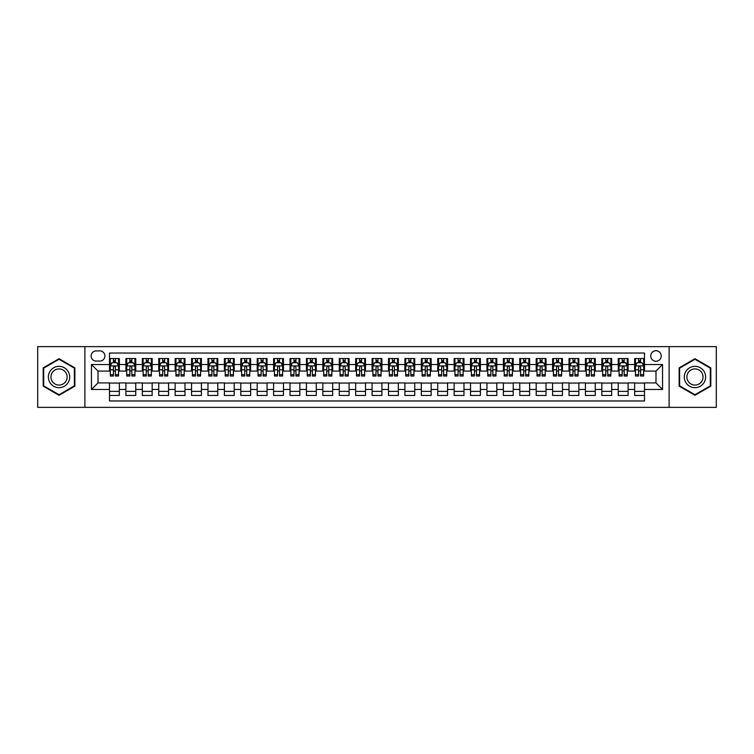 <?xml version="1.0" encoding="UTF-8"?>
<svg xmlns="http://www.w3.org/2000/svg" width="754" height="754" viewBox="0 0 754 754"><rect width="100%" height="100%" fill="white"/><g stroke="black" fill="none" stroke-linecap="round" stroke-linejoin="round"><path stroke-width="1.13" d="M655.989 350.742A5.25 5.25 0 0 0 650.74 355.992A5.25 5.25 0 0 0 655.989 361.241A5.25 5.25 0 0 0 661.239 355.992A5.25 5.25 0 0 0 655.989 350.742M669.118 407.358L716.3 407.358L716.3 346.642L669.118 346.642L669.118 407.358L84.882 407.358L84.882 346.642L37.7 346.642L37.7 407.358L84.882 407.358M644.5 358.536L634.651 358.536L634.651 364.531L628.091 364.531L628.091 371.091L634.651 371.091L634.651 364.531M628.091 364.531L628.091 358.536L618.242 358.536L618.242 364.531L611.683 364.531L611.683 371.091L618.242 371.091L618.242 364.531M611.683 364.531L611.683 358.536L601.833 358.536L601.833 364.531L595.264 364.531L595.264 371.091L601.833 371.091L601.833 364.531M595.264 364.531L595.264 358.536L585.424 358.536L585.424 364.531L578.855 364.531L578.855 371.091L585.424 371.091L585.424 364.531M578.855 364.531L578.855 358.536L569.006 358.536L569.006 364.531L562.446 364.531L562.446 371.091L569.006 371.091L569.006 364.531M562.446 364.531L562.446 358.536L552.597 358.536L552.597 364.531L546.037 364.531L546.037 371.091L552.597 371.091L552.597 364.531M546.037 364.531L546.037 358.536L536.188 358.536L536.188 364.531L529.619 364.531L529.619 371.091L536.188 371.091L536.188 364.531M529.619 364.531L529.619 358.536L519.779 358.536L519.779 364.531L513.21 364.531L513.21 371.091L519.779 371.091L519.779 364.531M513.21 364.531L513.21 358.536L503.361 358.536L503.361 364.531L496.801 364.531L496.801 371.091L503.361 371.091L503.361 364.531M496.801 364.531L496.801 358.536L486.952 358.536L486.952 364.531L480.392 364.531L480.392 371.091L486.952 371.091L486.952 364.531M480.392 364.531L480.392 358.536L470.543 358.536L470.543 364.531L463.983 364.531L463.983 371.091L470.543 371.091L470.543 364.531M463.983 364.531L463.983 358.536L454.134 358.536L454.134 364.531L447.565 364.531L447.565 371.091L454.134 371.091L454.134 364.531M447.565 364.531L447.565 358.536L437.725 358.536L437.725 364.531L431.156 364.531L431.156 371.091L437.725 371.091L437.725 364.531M431.156 364.531L431.156 358.536L421.307 358.536L421.307 364.531L414.747 364.531L414.747 371.091L421.307 371.091L421.307 364.531M414.747 364.531L414.747 358.536L404.898 358.536L404.898 364.531L398.338 364.531L398.338 371.091L404.898 371.091L404.898 364.531M398.338 364.531L398.338 358.536L388.489 358.536L388.489 364.531L381.92 364.531L381.92 371.091L388.489 371.091L388.489 364.531M381.92 364.531L381.92 358.536L372.08 358.536L372.08 364.531L365.511 364.531L365.511 371.091L372.08 371.091L372.08 364.531M365.511 364.531L365.511 358.536L355.662 358.536L355.662 364.531L349.102 364.531L349.102 371.091L355.662 371.091L355.662 364.531M349.102 364.531L349.102 358.536L339.253 358.536L339.253 364.531L332.693 364.531L332.693 371.091L339.253 371.091L339.253 364.531M332.693 364.531L332.693 358.536L322.844 358.536L322.844 364.531L316.275 364.531L316.275 371.091L322.844 371.091L322.844 364.531M316.275 364.531L316.275 358.536L306.435 358.536L306.435 364.531L299.866 364.531L299.866 371.091L306.435 371.091L306.435 364.531M299.866 364.531L299.866 358.536L290.017 358.536L290.017 364.531L283.457 364.531L283.457 371.091L290.017 371.091L290.017 364.531M283.457 364.531L283.457 358.536L273.608 358.536L273.608 364.531L267.048 364.531L267.048 371.091L273.608 371.091L273.608 364.531M267.048 364.531L267.048 358.536L257.199 358.536L257.199 364.531L250.639 364.531L250.639 371.091L257.199 371.091L257.199 364.531M250.639 364.531L250.639 358.536L240.79 358.536L240.79 364.531L234.221 364.531L234.221 371.091L240.79 371.091L240.79 364.531M234.221 364.531L234.221 358.536L224.381 358.536L224.381 364.531L217.812 364.531L217.812 371.091L224.381 371.091L224.381 364.531M217.812 364.531L217.812 358.536L207.963 358.536L207.963 364.531L201.403 364.531L201.403 371.091L207.963 371.091L207.963 364.531M201.403 364.531L201.403 358.536L191.554 358.536L191.554 364.531L184.994 364.531L184.994 371.091L191.554 371.091L191.554 364.531M184.994 364.531L184.994 358.536L175.145 358.536L175.145 364.531L168.576 364.531L168.576 371.091L175.145 371.091L175.145 364.531M168.576 364.531L168.576 358.536L158.736 358.536L158.736 364.531L152.167 364.531L152.167 371.091L158.736 371.091L158.736 364.531M152.167 364.531L152.167 358.536L142.317 358.536L142.317 364.531L135.758 364.531L135.758 371.091L142.317 371.091L142.317 364.531M135.758 364.531L135.758 358.536L125.909 358.536L125.909 371.091L119.349 371.091L119.349 358.536L109.5 358.536M109.5 395.464L119.349 395.464L119.349 382.909L125.909 382.909L125.909 395.464L135.758 395.464L135.758 382.909L142.317 382.909L142.317 389.469L135.758 389.469M142.317 389.469L142.317 395.464L152.167 395.464L152.167 382.909L158.736 382.909L158.736 389.469L152.167 389.469M158.736 389.469L158.736 395.464L168.576 395.464L168.576 382.909L175.145 382.909L175.145 389.469L168.576 389.469M175.145 389.469L175.145 395.464L184.994 395.464L184.994 382.909L191.554 382.909L191.554 389.469L184.994 389.469M191.554 389.469L191.554 395.464L201.403 395.464L201.403 382.909L207.963 382.909L207.963 389.469L201.403 389.469M207.963 389.469L207.963 395.464L217.812 395.464L217.812 382.909L224.381 382.909L224.381 389.469L217.812 389.469M224.381 389.469L224.381 395.464L234.221 395.464L234.221 382.909L240.79 382.909L240.79 389.469L234.221 389.469M240.79 389.469L240.79 395.464L250.639 395.464L250.639 382.909L257.199 382.909L257.199 389.469L250.639 389.469M257.199 389.469L257.199 395.464L267.048 395.464L267.048 382.909L273.608 382.909L273.608 389.469L267.048 389.469M273.608 389.469L273.608 395.464L283.457 395.464L283.457 382.909L290.017 382.909L290.017 389.469L283.457 389.469M290.017 389.469L290.017 395.464L299.866 395.464L299.866 382.909L306.435 382.909L306.435 389.469L299.866 389.469M306.435 389.469L306.435 395.464L316.275 395.464L316.275 382.909L322.844 382.909L322.844 389.469L316.275 389.469M322.844 389.469L322.844 395.464L332.693 395.464L332.693 382.909L339.253 382.909L339.253 389.469L332.693 389.469M339.253 389.469L339.253 395.464L349.102 395.464L349.102 382.909L355.662 382.909L355.662 389.469L349.102 389.469M355.662 389.469L355.662 395.464L365.511 395.464L365.511 382.909L372.08 382.909L372.08 389.469L365.511 389.469M372.08 389.469L372.08 395.464L381.92 395.464L381.92 382.909L388.489 382.909L388.489 389.469L381.92 389.469M388.489 389.469L388.489 395.464L398.338 395.464L398.338 382.909L404.898 382.909L404.898 389.469L398.338 389.469M404.898 389.469L404.898 395.464L414.747 395.464L414.747 382.909L421.307 382.909L421.307 389.469L414.747 389.469M421.307 389.469L421.307 395.464L431.156 395.464L431.156 382.909L437.725 382.909L437.725 389.469L431.156 389.469M437.725 389.469L437.725 395.464L447.565 395.464L447.565 382.909L454.134 382.909L454.134 389.469L447.565 389.469M454.134 389.469L454.134 395.464L463.983 395.464L463.983 382.909L470.543 382.909L470.543 389.469L463.983 389.469M470.543 389.469L470.543 395.464L480.392 395.464L480.392 382.909L486.952 382.909L486.952 389.469L480.392 389.469M486.952 389.469L486.952 395.464L496.801 395.464L496.801 382.909L503.361 382.909L503.361 389.469L496.801 389.469M503.361 389.469L503.361 395.464L513.21 395.464L513.21 382.909L519.779 382.909L519.779 389.469L513.21 389.469M519.779 389.469L519.779 395.464L529.619 395.464L529.619 382.909L536.188 382.909L536.188 389.469L529.619 389.469M536.188 389.469L536.188 395.464L546.037 395.464L546.037 382.909L552.597 382.909L552.597 389.469L546.037 389.469M552.597 389.469L552.597 395.464L562.446 395.464L562.446 382.909L569.006 382.909L569.006 389.469L562.446 389.469M569.006 389.469L569.006 395.464L578.855 395.464L578.855 382.909L585.424 382.909L585.424 389.469L578.855 389.469M585.424 389.469L585.424 395.464L595.264 395.464L595.264 382.909L601.833 382.909L601.833 389.469L595.264 389.469M601.833 389.469L601.833 395.464L611.683 395.464L611.683 382.909L618.242 382.909L618.242 389.469L611.683 389.469M618.242 389.469L618.242 395.464L628.091 395.464L628.091 382.909L634.651 382.909L634.651 389.469L628.091 389.469M96.201 361.081L99.82 361.081A5.09 5.09 0 0 0 104.9 355.992A5.09 5.09 0 0 0 99.82 350.902L96.201 350.902A5.09 5.09 0 0 0 91.121 355.992A5.09 5.09 0 0 0 96.201 361.081M669.118 346.642L84.882 346.642M644.5 364.531L644.5 353.042L109.5 353.042L109.5 371.091L98.011 371.091L98.011 382.909L109.5 382.909L109.5 400.958L644.5 400.958L644.5 382.909L655.989 382.909L655.989 371.091L644.5 371.091L644.5 364.531L662.549 364.531L662.549 389.469L644.5 389.469M109.5 389.469L91.451 389.469L91.451 364.531L109.5 364.531M634.651 389.469L634.651 395.464L644.5 395.464M109.5 362.636L110.32 362.636M113.439 362.636L115.409 362.636M118.529 362.636L119.349 362.636M109.5 370.93L110.32 370.93M113.439 370.93L115.409 370.93M118.529 370.93L119.349 370.93M109.5 383.07L119.349 383.07M109.5 391.364L119.349 391.364M125.909 370.93L126.729 370.93M129.848 370.93L131.818 370.93M134.938 370.93L135.758 370.93M125.909 362.636L126.729 362.636M129.848 362.636L131.818 362.636M134.938 362.636L135.758 362.636M125.909 383.07L135.758 383.07M125.909 391.364L135.758 391.364M142.317 383.07L152.167 383.07M142.317 391.364L152.167 391.364M142.317 362.636L143.137 362.636M146.257 362.636L148.227 362.636M151.347 362.636L152.167 362.636M142.317 370.93L143.137 370.93M146.257 370.93L148.227 370.93M151.347 370.93L152.167 370.93M158.736 383.07L168.576 383.07M158.736 391.364L168.576 391.364M158.736 362.636L159.556 362.636M162.666 362.636L164.636 362.636M167.756 362.636L168.576 362.636M158.736 370.93L159.556 370.93M162.666 370.93L164.636 370.93M167.756 370.93L168.576 370.93M175.145 383.07L184.994 383.07M175.145 391.364L184.994 391.364M175.145 362.636L175.965 362.636M179.084 362.636L181.054 362.636M184.174 362.636L184.994 362.636M175.145 370.93L175.965 370.93M179.084 370.93L181.054 370.93M184.174 370.93L184.994 370.93M191.554 383.07L201.403 383.07M191.554 391.364L201.403 391.364M191.554 362.636L192.374 362.636M195.493 362.636L197.463 362.636M200.583 362.636L201.403 362.636M191.554 370.93L192.374 370.93M195.493 370.93L197.463 370.93M200.583 370.93L201.403 370.93M207.963 383.07L217.812 383.07M207.963 391.364L217.812 391.364M207.963 362.636L208.783 362.636M211.902 362.636L213.872 362.636M216.992 362.636L217.812 362.636M207.963 370.93L208.783 370.93M211.902 370.93L213.872 370.93M216.992 370.93L217.812 370.93M224.381 383.07L234.221 383.07M224.381 391.364L234.221 391.364M224.381 362.636L225.201 362.636M228.311 362.636L230.281 362.636M233.401 362.636L234.221 362.636M224.381 370.93L225.201 370.93M228.311 370.93L230.281 370.93M233.401 370.93L234.221 370.93M240.79 383.07L250.639 383.07M240.79 391.364L250.639 391.364M240.79 362.636L241.61 362.636M244.73 362.636L246.699 362.636M249.81 362.636L250.639 362.636M240.79 370.93L241.61 370.93M244.73 370.93L246.699 370.93M249.81 370.93L250.639 370.93M257.199 383.07L267.048 383.07M257.199 391.364L267.048 391.364M257.199 362.636L258.019 362.636M261.138 362.636L263.108 362.636M266.228 362.636L267.048 362.636M257.199 370.93L258.019 370.93M261.138 370.93L263.108 370.93M266.228 370.93L267.048 370.93M273.608 383.07L283.457 383.07M273.608 391.364L283.457 391.364M273.608 362.636L274.428 362.636M277.547 362.636L279.517 362.636M282.637 362.636L283.457 362.636M273.608 370.93L274.428 370.93M277.547 370.93L279.517 370.93M282.637 370.93L283.457 370.93M290.017 383.07L299.866 383.07M290.017 391.364L299.866 391.364M290.017 362.636L290.846 362.636M293.956 362.636L295.926 362.636M299.046 362.636L299.866 362.636M290.017 370.93L290.846 370.93M293.956 370.93L295.926 370.93M299.046 370.93L299.866 370.93M306.435 383.07L316.275 383.07M306.435 391.364L316.275 391.364M306.435 362.636L307.255 362.636M310.375 362.636L312.344 362.636M315.455 362.636L316.275 362.636M306.435 370.93L307.255 370.93M310.375 370.93L312.344 370.93M315.455 370.93L316.275 370.93M322.844 383.07L332.693 383.07M322.844 391.364L332.693 391.364M322.844 362.636L323.664 362.636M326.784 362.636L328.753 362.636M331.873 362.636L332.693 362.636M322.844 370.93L323.664 370.93M326.784 370.93L328.753 370.93M331.873 370.93L332.693 370.93M339.253 383.07L349.102 383.07M339.253 391.364L349.102 391.364M339.253 362.636L340.073 362.636M343.193 362.636L345.162 362.636M348.282 362.636L349.102 362.636M339.253 370.93L340.073 370.93M343.193 370.93L345.162 370.93M348.282 370.93L349.102 370.93M355.662 383.07L365.511 383.07M355.662 391.364L365.511 391.364M355.662 362.636L356.482 362.636M359.601 362.636L361.571 362.636M364.691 362.636L365.511 362.636M355.662 370.93L356.482 370.93M359.601 370.93L361.571 370.93M364.691 370.93L365.511 370.93M372.08 383.07L381.92 383.07M372.08 391.364L381.92 391.364M372.08 362.636L372.9 362.636M376.02 362.636L377.98 362.636M381.1 362.636L381.92 362.636M372.08 370.93L372.9 370.93M376.02 370.93L377.98 370.93M381.1 370.93L381.92 370.93M388.489 383.07L398.338 383.07M388.489 391.364L398.338 391.364M388.489 362.636L389.309 362.636M392.429 362.636L394.399 362.636M397.518 362.636L398.338 362.636M388.489 370.93L389.309 370.93M392.429 370.93L394.399 370.93M397.518 370.93L398.338 370.93M404.898 383.07L414.747 383.07M404.898 391.364L414.747 391.364M404.898 362.636L405.718 362.636M408.838 362.636L410.807 362.636M413.927 362.636L414.747 362.636M404.898 370.93L405.718 370.93M408.838 370.93L410.807 370.93M413.927 370.93L414.747 370.93M421.307 383.07L431.156 383.07M421.307 391.364L431.156 391.364M421.307 362.636L422.127 362.636M425.247 362.636L427.216 362.636M430.336 362.636L431.156 362.636M421.307 370.93L422.127 370.93M425.247 370.93L427.216 370.93M430.336 370.93L431.156 370.93M437.725 383.07L447.565 383.07M437.725 391.364L447.565 391.364M437.725 362.636L438.545 362.636M441.656 362.636L443.625 362.636M446.745 362.636L447.565 362.636M437.725 370.93L438.545 370.93M441.656 370.93L443.625 370.93M446.745 370.93L447.565 370.93M454.134 383.07L463.983 383.07M454.134 391.364L463.983 391.364M454.134 362.636L454.954 362.636M458.074 362.636L460.044 362.636M463.154 362.636L463.983 362.636M454.134 370.93L454.954 370.93M458.074 370.93L460.044 370.93M463.154 370.93L463.983 370.93M470.543 383.07L480.392 383.07M470.543 391.364L480.392 391.364M470.543 362.636L471.363 362.636M474.483 362.636L476.453 362.636M479.572 362.636L480.392 362.636M470.543 370.93L471.363 370.93M474.483 370.93L476.453 370.93M479.572 370.93L480.392 370.93M486.952 383.07L496.801 383.07M486.952 391.364L496.801 391.364M486.952 362.636L487.772 362.636M490.892 362.636L492.862 362.636M495.981 362.636L496.801 362.636M486.952 370.93L487.772 370.93M490.892 370.93L492.862 370.93M495.981 370.93L496.801 370.93M503.361 383.07L513.21 383.07M503.361 391.364L513.21 391.364M503.361 362.636L504.19 362.636M507.301 362.636L509.27 362.636M512.39 362.636L513.21 362.636M503.361 370.93L504.19 370.93M507.301 370.93L509.27 370.93M512.39 370.93L513.21 370.93M519.779 383.07L529.619 383.07M519.779 391.364L529.619 391.364M519.779 362.636L520.599 362.636M523.719 362.636L525.689 362.636M528.799 362.636L529.619 362.636M519.779 370.93L520.599 370.93M523.719 370.93L525.689 370.93M528.799 370.93L529.619 370.93M536.188 383.07L546.037 383.07M536.188 391.364L546.037 391.364M536.188 362.636L537.008 362.636M540.128 362.636L542.098 362.636M545.217 362.636L546.037 362.636M536.188 370.93L537.008 370.93M540.128 370.93L542.098 370.93M545.217 370.93L546.037 370.93M552.597 383.07L562.446 383.07M552.597 391.364L562.446 391.364M552.597 362.636L553.417 362.636M556.537 362.636L558.507 362.636M561.626 362.636L562.446 362.636M552.597 370.93L553.417 370.93M556.537 370.93L558.507 370.93M561.626 370.93L562.446 370.93M569.006 383.07L578.855 383.07M569.006 391.364L578.855 391.364M569.006 362.636L569.826 362.636M572.946 362.636L574.916 362.636M578.035 362.636L578.855 362.636M569.006 370.93L569.826 370.93M572.946 370.93L574.916 370.93M578.035 370.93L578.855 370.93M585.424 383.07L595.264 383.07M585.424 391.364L595.264 391.364M585.424 362.636L586.244 362.636M589.364 362.636L591.334 362.636M594.444 362.636L595.264 362.636M585.424 370.93L586.244 370.93M589.364 370.93L591.334 370.93M594.444 370.93L595.264 370.93M601.833 383.07L611.683 383.07M601.833 391.364L611.683 391.364M601.833 362.636L602.653 362.636M605.773 362.636L607.743 362.636M610.863 362.636L611.683 362.636M601.833 370.93L602.653 370.93M605.773 370.93L607.743 370.93M610.863 370.93L611.683 370.93M618.242 383.07L628.091 383.07M618.242 391.364L628.091 391.364M618.242 362.636L619.062 362.636M622.182 362.636L624.152 362.636M627.271 362.636L628.091 362.636M618.242 370.93L619.062 370.93M622.182 370.93L624.152 370.93M627.271 370.93L628.091 370.93M634.651 383.07L644.5 383.07M634.651 391.364L644.5 391.364M634.651 362.636L635.471 362.636M638.591 362.636L640.561 362.636M643.68 362.636L644.5 362.636M634.651 370.93L635.471 370.93M638.591 370.93L640.561 370.93M643.68 370.93L644.5 370.93M98.011 371.091L91.451 364.531M98.011 382.909L91.451 389.469M662.549 364.531L655.989 371.091M662.549 389.469L655.989 382.909M59.038 395.284L74.872 386.142L74.872 367.858L59.038 358.716L43.195 367.858L43.195 386.142L59.038 395.284M710.805 367.858L694.962 358.716L679.128 367.858L679.128 386.142L694.962 395.284L710.805 386.142L710.805 367.858M115.409 360.666L113.439 360.666M118.529 374.681L115.409 374.681L115.409 376.02L118.529 376.02L118.529 366.001L116.879 362.721L111.96 362.721L110.32 366.001L110.32 376.02L113.439 376.02L113.439 374.681L110.32 374.681M110.32 366.001L110.32 358.536M118.529 366.001L118.529 358.536M113.439 362.721L113.439 358.536M115.409 358.536L115.409 362.721M115.409 374.681L115.409 367.236C114.749 365.973 114.099 365.973 113.439 367.236L113.439 374.681M59.038 366.331A10.669 10.669 0 0 0 48.369 377A10.669 10.669 0 0 0 59.038 387.669A10.669 10.669 0 0 0 69.698 377A10.669 10.669 0 0 0 59.038 366.331M59.038 368.923A8.077 8.077 0 0 0 50.961 377A8.077 8.077 0 0 0 59.038 385.077A8.077 8.077 0 0 0 67.115 377A8.077 8.077 0 0 0 59.038 368.923M74.382 385.859L59.038 394.719L43.694 385.859L43.694 368.141L59.038 359.281L74.382 368.141L74.382 385.859M685.725 371.665A10.669 10.669 0 0 0 689.627 386.237A10.669 10.669 0 0 0 704.208 382.335A10.669 10.669 0 0 0 700.296 367.763A10.669 10.669 0 0 0 685.725 371.665M687.968 372.966A8.077 8.077 0 0 0 690.928 383.993A8.077 8.077 0 0 0 701.955 381.034A8.077 8.077 0 0 0 699.005 370.007A8.077 8.077 0 0 0 687.968 372.966M710.306 368.141L710.306 385.859L694.962 394.719L679.618 385.859L679.618 368.141L694.962 359.281L710.306 368.141M131.818 360.666L129.848 360.666M134.938 374.681L131.818 374.681L131.818 376.02L134.938 376.02L134.938 366.001L133.298 362.721L128.368 362.721L126.729 366.001L126.729 376.02L129.848 376.02L129.848 374.681L126.729 374.681M126.729 366.001L126.729 358.536M134.938 366.001L134.938 358.536M129.848 362.721L129.848 358.536M131.818 358.536L131.818 362.721M131.818 374.681L131.818 367.236C131.158 365.973 130.508 365.973 129.848 367.236L129.848 374.681M148.227 360.666L146.257 360.666M151.347 374.681L148.227 374.681L148.227 376.02L151.347 376.02L151.347 366.001L149.707 362.721L144.787 362.721L143.137 366.001L143.137 376.02L146.257 376.02L146.257 374.681L143.137 374.681M143.137 366.001L143.137 358.536M151.347 366.001L151.347 358.536M146.257 362.721L146.257 358.536M148.227 358.536L148.227 362.721M148.227 374.681L148.227 367.236C147.577 365.973 146.917 365.973 146.257 367.236L146.257 374.681M164.636 360.666L162.666 360.666M167.756 374.681L164.636 374.681L164.636 376.02L167.756 376.02L167.756 366.001L166.116 362.721L161.196 362.721L159.556 366.001L159.556 376.02L162.666 376.02L162.666 374.681L159.556 374.681M159.556 366.001L159.556 358.536M167.756 366.001L167.756 358.536M162.666 362.721L162.666 358.536M164.636 358.536L164.636 362.721M164.636 374.681L164.636 367.236C163.986 365.973 163.326 365.973 162.666 367.236L162.666 374.681M181.054 360.666L179.084 360.666M184.174 374.681L181.054 374.681L181.054 376.02L184.174 376.02L184.174 366.001L182.525 362.721L177.605 362.721L175.965 366.001L175.965 376.02L179.084 376.02L179.084 374.681L175.965 374.681M175.965 366.001L175.965 358.536M184.174 366.001L184.174 358.536M179.084 362.721L179.084 358.536M181.054 358.536L181.054 362.721M181.054 374.681L181.054 367.236C180.394 365.973 179.735 365.973 179.084 367.236L179.084 374.681M197.463 360.666L195.493 360.666M200.583 374.681L197.463 374.681L197.463 376.02L200.583 376.02L200.583 366.001L198.943 362.721L194.014 362.721L192.374 366.001L192.374 376.02L195.493 376.02L195.493 374.681L192.374 374.681M192.374 366.001L192.374 358.536M200.583 366.001L200.583 358.536M195.493 362.721L195.493 358.536M197.463 358.536L197.463 362.721M197.463 374.681L197.463 367.236C196.803 365.973 196.153 365.973 195.493 367.236L195.493 374.681M213.872 360.666L211.902 360.666M216.992 374.681L213.872 374.681L213.872 376.02L216.992 376.02L216.992 366.001L215.352 362.721L210.423 362.721L208.783 366.001L208.783 376.02L211.902 376.02L211.902 374.681L208.783 374.681M208.783 366.001L208.783 358.536M216.992 366.001L216.992 358.536M211.902 362.721L211.902 358.536M213.872 358.536L213.872 362.721M213.872 374.681L213.872 367.236C213.222 365.973 212.562 365.973 211.902 367.236L211.902 374.681M230.281 360.666L228.311 360.666M233.401 374.681L230.281 374.681L230.281 376.02L233.401 376.02L233.401 366.001L231.761 362.721L226.841 362.721L225.201 366.001L225.201 376.02L228.311 376.02L228.311 374.681L225.201 374.681M225.201 366.001L225.201 358.536M233.401 366.001L233.401 358.536M228.311 362.721L228.311 358.536M230.281 358.536L230.281 362.721M230.281 374.681L230.281 367.236C229.631 365.973 228.971 365.973 228.311 367.236L228.311 374.681M246.699 360.666L244.73 360.666M249.81 374.681L246.699 374.681L246.699 376.02L249.81 376.02L249.81 366.001L248.17 362.721L243.25 362.721L241.61 366.001L241.61 376.02L244.73 376.02L244.73 374.681L241.61 374.681M241.61 366.001L241.61 358.536M249.81 366.001L249.81 358.536M244.73 362.721L244.73 358.536M246.699 358.536L246.699 362.721M246.699 374.681L246.699 367.236C246.04 365.973 245.38 365.973 244.73 367.236L244.73 374.681M263.108 360.666L261.138 360.666M266.228 374.681L263.108 374.681L263.108 376.02L266.228 376.02L266.228 366.001L264.588 362.721L259.659 362.721L258.019 366.001L258.019 376.02L261.138 376.02L261.138 374.681L258.019 374.681M258.019 366.001L258.019 358.536M266.228 366.001L266.228 358.536M261.138 362.721L261.138 358.536M263.108 358.536L263.108 362.721M263.108 374.681L263.108 367.236C262.449 365.973 261.798 365.973 261.138 367.236L261.138 374.681M279.517 360.666L277.547 360.666M282.637 374.681L279.517 374.681L279.517 376.02L282.637 376.02L282.637 366.001L280.997 362.721L276.068 362.721L274.428 366.001L274.428 376.02L277.547 376.02L277.547 374.681L274.428 374.681M274.428 366.001L274.428 358.536M282.637 366.001L282.637 358.536M277.547 362.721L277.547 358.536M279.517 358.536L279.517 362.721M279.517 374.681L279.517 367.236C278.867 365.973 278.207 365.973 277.547 367.236L277.547 374.681M295.926 360.666L293.956 360.666M299.046 374.681L295.926 374.681L295.926 376.02L299.046 376.02L299.046 366.001L297.406 362.721L292.486 362.721L290.846 366.001L290.846 376.02L293.956 376.02L293.956 374.681L290.846 374.681M290.846 366.001L290.846 358.536M299.046 366.001L299.046 358.536M293.956 362.721L293.956 358.536M295.926 358.536L295.926 362.721M295.926 374.681L295.926 367.236C295.276 365.973 294.616 365.973 293.956 367.236L293.956 374.681M312.344 360.666L310.375 360.666M315.455 374.681L312.344 374.681L312.344 376.02L315.455 376.02L315.455 366.001L313.815 362.721L308.895 362.721L307.255 366.001L307.255 376.02L310.375 376.02L310.375 374.681L307.255 374.681M307.255 366.001L307.255 358.536M315.455 366.001L315.455 358.536M310.375 362.721L310.375 358.536M312.344 358.536L312.344 362.721M312.344 374.681L312.344 367.236C311.685 365.973 311.025 365.973 310.375 367.236L310.375 374.681M328.753 360.666L326.784 360.666M331.873 374.681L328.753 374.681L328.753 376.02L331.873 376.02L331.873 366.001L330.224 362.721L325.304 362.721L323.664 366.001L323.664 376.02L326.784 376.02L326.784 374.681L323.664 374.681M323.664 366.001L323.664 358.536M331.873 366.001L331.873 358.536M326.784 362.721L326.784 358.536M328.753 358.536L328.753 362.721M328.753 374.681L328.753 367.236C328.094 365.973 327.443 365.973 326.784 367.236L326.784 374.681M345.162 360.666L343.193 360.666M348.282 374.681L345.162 374.681L345.162 376.02L348.282 376.02L348.282 366.001L346.642 362.721L341.713 362.721L340.073 366.001L340.073 376.02L343.193 376.02L343.193 374.681L340.073 374.681M340.073 366.001L340.073 358.536M348.282 366.001L348.282 358.536M343.193 362.721L343.193 358.536M345.162 358.536L345.162 362.721M345.162 374.681L345.162 367.236C344.503 365.973 343.852 365.973 343.193 367.236L343.193 374.681M361.571 360.666L359.601 360.666M364.691 374.681L361.571 374.681L361.571 376.02L364.691 376.02L364.691 366.001L363.051 362.721L358.131 362.721L356.482 366.001L356.482 376.02L359.601 376.02L359.601 374.681L356.482 374.681M356.482 366.001L356.482 358.536M364.691 366.001L364.691 358.536M359.601 362.721L359.601 358.536M361.571 358.536L361.571 362.721M361.571 374.681L361.571 367.236C360.921 365.973 360.261 365.973 359.601 367.236L359.601 374.681M377.98 360.666L376.02 360.666M381.1 374.681L377.98 374.681L377.98 376.02L381.1 376.02L381.1 366.001L379.46 362.721L374.54 362.721L372.9 366.001L372.9 376.02L376.02 376.02L376.02 374.681L372.9 374.681M372.9 366.001L372.9 358.536M381.1 366.001L381.1 358.536M376.02 362.721L376.02 358.536M377.98 358.536L377.98 362.721M377.98 374.681L377.98 367.236C377.33 365.973 376.67 365.973 376.02 367.236L376.02 374.681M394.399 360.666L392.429 360.666M397.518 374.681L394.399 374.681L394.399 376.02L397.518 376.02L397.518 366.001L395.869 362.721L390.949 362.721L389.309 366.001L389.309 376.02L392.429 376.02L392.429 374.681L389.309 374.681M389.309 366.001L389.309 358.536M397.518 366.001L397.518 358.536M392.429 362.721L392.429 358.536M394.399 358.536L394.399 362.721M394.399 374.681L394.399 367.236C393.739 365.973 393.088 365.973 392.429 367.236L392.429 374.681M410.807 360.666L408.838 360.666M413.927 374.681L410.807 374.681L410.807 376.02L413.927 376.02L413.927 366.001L412.287 362.721L407.358 362.721L405.718 366.001L405.718 376.02L408.838 376.02L408.838 374.681L405.718 374.681M405.718 366.001L405.718 358.536M413.927 366.001L413.927 358.536M408.838 362.721L408.838 358.536M410.807 358.536L410.807 362.721M410.807 374.681L410.807 367.236C410.148 365.973 409.497 365.973 408.838 367.236L408.838 374.681M427.216 360.666L425.247 360.666M430.336 374.681L427.216 374.681L427.216 376.02L430.336 376.02L430.336 366.001L428.696 362.721L423.776 362.721L422.127 366.001L422.127 376.02L425.247 376.02L425.247 374.681L422.127 374.681M422.127 366.001L422.127 358.536M430.336 366.001L430.336 358.536M425.247 362.721L425.247 358.536M427.216 358.536L427.216 362.721M427.216 374.681L427.216 367.236C426.566 365.973 425.906 365.973 425.247 367.236L425.247 374.681M443.625 360.666L441.656 360.666M446.745 374.681L443.625 374.681L443.625 376.02L446.745 376.02L446.745 366.001L445.105 362.721L440.185 362.721L438.545 366.001L438.545 376.02L441.656 376.02L441.656 374.681L438.545 374.681M438.545 366.001L438.545 358.536M446.745 366.001L446.745 358.536M441.656 362.721L441.656 358.536M443.625 358.536L443.625 362.721M443.625 374.681L443.625 367.236C442.975 365.973 442.315 365.973 441.656 367.236L441.656 374.681M460.044 360.666L458.074 360.666M463.154 374.681L460.044 374.681L460.044 376.02L463.154 376.02L463.154 366.001L461.514 362.721L456.594 362.721L454.954 366.001L454.954 376.02L458.074 376.02L458.074 374.681L454.954 374.681M454.954 366.001L454.954 358.536M463.154 366.001L463.154 358.536M458.074 362.721L458.074 358.536M460.044 358.536L460.044 362.721M460.044 374.681L460.044 367.236C459.384 365.973 458.724 365.973 458.074 367.236L458.074 374.681M476.453 360.666L474.483 360.666M479.572 374.681L476.453 374.681L476.453 376.02L479.572 376.02L479.572 366.001L477.932 362.721L473.003 362.721L471.363 366.001L471.363 376.02L474.483 376.02L474.483 374.681L471.363 374.681M471.363 366.001L471.363 358.536M479.572 366.001L479.572 358.536M474.483 362.721L474.483 358.536M476.453 358.536L476.453 362.721M476.453 374.681L476.453 367.236C475.793 365.973 475.143 365.973 474.483 367.236L474.483 374.681M492.862 360.666L490.892 360.666M495.981 374.681L492.862 374.681L492.862 376.02L495.981 376.02L495.981 366.001L494.341 362.721L489.412 362.721L487.772 366.001L487.772 376.02L490.892 376.02L490.892 374.681L487.772 374.681M487.772 366.001L487.772 358.536M495.981 366.001L495.981 358.536M490.892 362.721L490.892 358.536M492.862 358.536L492.862 362.721M492.862 374.681L492.862 367.236C492.211 365.973 491.551 365.973 490.892 367.236L490.892 374.681M509.27 360.666L507.301 360.666M512.39 374.681L509.27 374.681L509.27 376.02L512.39 376.02L512.39 366.001L510.75 362.721L505.83 362.721L504.19 366.001L504.19 376.02L507.301 376.02L507.301 374.681L504.19 374.681M504.19 366.001L504.19 358.536M512.39 366.001L512.39 358.536M507.301 362.721L507.301 358.536M509.27 358.536L509.27 362.721M509.27 374.681L509.27 367.236C508.62 365.973 507.96 365.973 507.301 367.236L507.301 374.681M525.689 360.666L523.719 360.666M528.799 374.681L525.689 374.681L525.689 376.02L528.799 376.02L528.799 366.001L527.159 362.721L522.239 362.721L520.599 366.001L520.599 376.02L523.719 376.02L523.719 374.681L520.599 374.681M520.599 366.001L520.599 358.536M528.799 366.001L528.799 358.536M523.719 362.721L523.719 358.536M525.689 358.536L525.689 362.721M525.689 374.681L525.689 367.236C525.029 365.973 524.369 365.973 523.719 367.236L523.719 374.681M542.098 360.666L540.128 360.666M545.217 374.681L542.098 374.681L542.098 376.02L545.217 376.02L545.217 366.001L543.577 362.721L538.648 362.721L537.008 366.001L537.008 376.02L540.128 376.02L540.128 374.681L537.008 374.681M537.008 366.001L537.008 358.536M545.217 366.001L545.217 358.536M540.128 362.721L540.128 358.536M542.098 358.536L542.098 362.721M542.098 374.681L542.098 367.236C541.438 365.973 540.788 365.973 540.128 367.236L540.128 374.681M558.507 360.666L556.537 360.666M561.626 374.681L558.507 374.681L558.507 376.02L561.626 376.02L561.626 366.001L559.986 362.721L555.057 362.721L553.417 366.001L553.417 376.02L556.537 376.02L556.537 374.681L553.417 374.681M553.417 366.001L553.417 358.536M561.626 366.001L561.626 358.536M556.537 362.721L556.537 358.536M558.507 358.536L558.507 362.721M558.507 374.681L558.507 367.236C557.847 365.973 557.197 365.973 556.537 367.236L556.537 374.681M574.916 360.666L572.946 360.666M578.035 374.681L574.916 374.681L574.916 376.02L578.035 376.02L578.035 366.001L576.395 362.721L571.475 362.721L569.826 366.001L569.826 376.02L572.946 376.02L572.946 374.681L569.826 374.681M569.826 366.001L569.826 358.536M578.035 366.001L578.035 358.536M572.946 362.721L572.946 358.536M574.916 358.536L574.916 362.721M574.916 374.681L574.916 367.236C574.265 365.973 573.606 365.973 572.946 367.236L572.946 374.681M591.334 360.666L589.364 360.666M594.444 374.681L591.334 374.681L591.334 376.02L594.444 376.02L594.444 366.001L592.804 362.721L587.884 362.721L586.244 366.001L586.244 376.02L589.364 376.02L589.364 374.681L586.244 374.681M586.244 366.001L586.244 358.536M594.444 366.001L594.444 358.536M589.364 362.721L589.364 358.536M591.334 358.536L591.334 362.721M591.334 374.681L591.334 367.236C590.674 365.973 590.014 365.973 589.364 367.236L589.364 374.681M607.743 360.666L605.773 360.666M610.863 374.681L607.743 374.681L607.743 376.02L610.863 376.02L610.863 366.001L609.213 362.721L604.293 362.721L602.653 366.001L602.653 376.02L605.773 376.02L605.773 374.681L602.653 374.681M602.653 366.001L602.653 358.536M610.863 366.001L610.863 358.536M605.773 362.721L605.773 358.536M607.743 358.536L607.743 362.721M607.743 374.681L607.743 367.236C607.083 365.973 606.433 365.973 605.773 367.236L605.773 374.681M624.152 360.666L622.182 360.666M627.271 374.681L624.152 374.681L624.152 376.02L627.271 376.02L627.271 366.001L625.631 362.721L620.702 362.721L619.062 366.001L619.062 376.02L622.182 376.02L622.182 374.681L619.062 374.681M619.062 366.001L619.062 358.536M627.271 366.001L627.271 358.536M622.182 362.721L622.182 358.536M624.152 358.536L624.152 362.721M624.152 374.681L624.152 367.236C623.492 365.973 622.842 365.973 622.182 367.236L622.182 374.681M640.561 360.666L638.591 360.666M643.68 374.681L640.561 374.681L640.561 376.02L643.68 376.02L643.68 366.001L642.04 362.721L637.121 362.721L635.471 366.001L635.471 376.02L638.591 376.02L638.591 374.681L635.471 374.681M635.471 366.001L635.471 358.536M643.68 366.001L643.68 358.536M638.591 362.721L638.591 358.536M640.561 358.536L640.561 362.721M640.561 374.681L640.561 367.236C639.91 365.973 639.251 365.973 638.591 367.236L638.591 374.681M125.909 389.469L119.349 389.469M125.909 364.531L119.349 364.531M118.482 365.926L110.357 365.926M110.32 363.626L111.507 363.626M117.332 363.626L118.529 363.626M113.439 369.809L110.32 369.809M118.529 369.809L115.409 369.809M115.409 361.713L113.439 361.713M134.891 365.926L126.776 365.926M126.729 363.626L127.916 363.626M133.75 363.626L134.938 363.626M129.848 369.809L126.729 369.809M134.938 369.809L131.818 369.809M131.818 361.713L129.848 361.713M151.309 365.926L143.185 365.926M143.137 363.626L144.334 363.626M150.159 363.626L151.347 363.626M146.257 369.809L143.137 369.809M151.347 369.809L148.227 369.809M148.227 361.713L146.257 361.713M167.718 365.926L159.594 365.926M159.556 363.626L160.743 363.626M166.568 363.626L167.756 363.626M162.666 369.809L159.556 369.809M167.756 369.809L164.636 369.809M164.636 361.713L162.666 361.713M184.127 365.926L176.002 365.926M175.965 363.626L177.152 363.626M182.977 363.626L184.174 363.626M179.084 369.809L175.965 369.809M184.174 369.809L181.054 369.809M181.054 361.713L179.084 361.713M200.536 365.926L192.411 365.926M192.374 363.626L193.561 363.626M199.395 363.626L200.583 363.626M195.493 369.809L192.374 369.809M200.583 369.809L197.463 369.809M197.463 361.713L195.493 361.713M216.954 365.926L208.83 365.926M208.783 363.626L209.98 363.626M215.804 363.626L216.992 363.626M211.902 369.809L208.783 369.809M216.992 369.809L213.872 369.809M213.872 361.713L211.902 361.713M233.363 365.926L225.239 365.926M225.201 363.626L226.388 363.626M232.213 363.626L233.401 363.626M228.311 369.809L225.201 369.809M233.401 369.809L230.281 369.809M230.281 361.713L228.311 361.713M249.772 365.926L241.648 365.926M241.61 363.626L242.797 363.626M248.622 363.626L249.81 363.626M244.73 369.809L241.61 369.809M249.81 369.809L246.699 369.809M246.699 361.713L244.73 361.713M266.181 365.926L258.057 365.926M258.019 363.626L259.206 363.626M265.031 363.626L266.228 363.626M261.138 369.809L258.019 369.809M266.228 369.809L263.108 369.809M263.108 361.713L261.138 361.713M282.599 365.926L274.475 365.926M274.428 363.626L275.625 363.626M281.449 363.626L282.637 363.626M277.547 369.809L274.428 369.809M282.637 369.809L279.517 369.809M279.517 361.713L277.547 361.713M299.008 365.926L290.884 365.926M290.846 363.626L292.034 363.626M297.858 363.626L299.046 363.626M293.956 369.809L290.846 369.809M299.046 369.809L295.926 369.809M295.926 361.713L293.956 361.713M315.417 365.926L307.293 365.926M307.255 363.626L308.443 363.626M314.267 363.626L315.455 363.626M310.375 369.809L307.255 369.809M315.455 369.809L312.344 369.809M312.344 361.713L310.375 361.713M331.826 365.926L323.702 365.926M323.664 363.626L324.851 363.626M330.676 363.626L331.873 363.626M326.784 369.809L323.664 369.809M331.873 369.809L328.753 369.809M328.753 361.713L326.784 361.713M348.235 365.926L340.12 365.926M340.073 363.626L341.26 363.626M347.094 363.626L348.282 363.626M343.193 369.809L340.073 369.809M348.282 369.809L345.162 369.809M345.162 361.713L343.193 361.713M364.653 365.926L356.529 365.926M356.482 363.626L357.679 363.626M363.503 363.626L364.691 363.626M359.601 369.809L356.482 369.809M364.691 369.809L361.571 369.809M361.571 361.713L359.601 361.713M381.062 365.926L372.938 365.926M372.9 363.626L374.088 363.626M379.912 363.626L381.1 363.626M376.02 369.809L372.9 369.809M381.1 369.809L377.98 369.809M377.98 361.713L376.02 361.713M397.471 365.926L389.347 365.926M389.309 363.626L390.497 363.626M396.321 363.626L397.518 363.626M392.429 369.809L389.309 369.809M397.518 369.809L394.399 369.809M394.399 361.713L392.429 361.713M413.88 365.926L405.765 365.926M405.718 363.626L406.906 363.626M412.74 363.626L413.927 363.626M408.838 369.809L405.718 369.809M413.927 369.809L410.807 369.809M410.807 361.713L408.838 361.713M430.298 365.926L422.174 365.926M422.127 363.626L423.324 363.626M429.149 363.626L430.336 363.626M425.247 369.809L422.127 369.809M430.336 369.809L427.216 369.809M427.216 361.713L425.247 361.713M446.707 365.926L438.583 365.926M438.545 363.626L439.733 363.626M445.557 363.626L446.745 363.626M441.656 369.809L438.545 369.809M446.745 369.809L443.625 369.809M443.625 361.713L441.656 361.713M463.116 365.926L454.992 365.926M454.954 363.626L456.142 363.626M461.966 363.626L463.154 363.626M458.074 369.809L454.954 369.809M463.154 369.809L460.044 369.809M460.044 361.713L458.074 361.713M479.525 365.926L471.401 365.926M471.363 363.626L472.551 363.626M478.375 363.626L479.572 363.626M474.483 369.809L471.363 369.809M479.572 369.809L476.453 369.809M476.453 361.713L474.483 361.713M495.944 365.926L487.819 365.926M487.772 363.626L488.969 363.626M494.794 363.626L495.981 363.626M490.892 369.809L487.772 369.809M495.981 369.809L492.862 369.809M492.862 361.713L490.892 361.713M512.352 365.926L504.228 365.926M504.19 363.626L505.378 363.626M511.203 363.626L512.39 363.626M507.301 369.809L504.19 369.809M512.39 369.809L509.27 369.809M509.27 361.713L507.301 361.713M528.761 365.926L520.637 365.926M520.599 363.626L521.787 363.626M527.611 363.626L528.799 363.626M523.719 369.809L520.599 369.809M528.799 369.809L525.689 369.809M525.689 361.713L523.719 361.713M545.17 365.926L537.046 365.926M537.008 363.626L538.196 363.626M544.02 363.626L545.217 363.626M540.128 369.809L537.008 369.809M545.217 369.809L542.098 369.809M542.098 361.713L540.128 361.713M561.589 365.926L553.464 365.926M553.417 363.626L554.605 363.626M560.439 363.626L561.626 363.626M556.537 369.809L553.417 369.809M561.626 369.809L558.507 369.809M558.507 361.713L556.537 361.713M577.998 365.926L569.873 365.926M569.826 363.626L571.023 363.626M576.848 363.626L578.035 363.626M572.946 369.809L569.826 369.809M578.035 369.809L574.916 369.809M574.916 361.713L572.946 361.713M594.406 365.926L586.282 365.926M586.244 363.626L587.432 363.626M593.257 363.626L594.444 363.626M589.364 369.809L586.244 369.809M594.444 369.809L591.334 369.809M591.334 361.713L589.364 361.713M610.815 365.926L602.691 365.926M602.653 363.626L603.841 363.626M609.666 363.626L610.863 363.626M605.773 369.809L602.653 369.809M610.863 369.809L607.743 369.809M607.743 361.713L605.773 361.713M627.224 365.926L619.109 365.926M619.062 363.626L620.25 363.626M626.084 363.626L627.271 363.626M622.182 369.809L619.062 369.809M627.271 369.809L624.152 369.809M624.152 361.713L622.182 361.713M643.643 365.926L635.518 365.926M635.471 363.626L636.668 363.626M642.493 363.626L643.68 363.626M638.591 369.809L635.471 369.809M643.68 369.809L640.561 369.809M640.561 361.713L638.591 361.713"/></g></svg>
